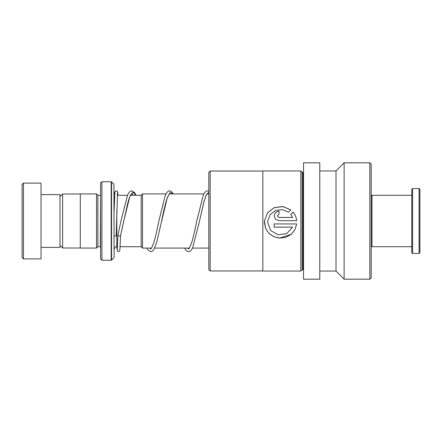 <?xml version="1.0" encoding="UTF-8"?>
<svg xmlns="http://www.w3.org/2000/svg" width="442" height="442" viewBox="0 0 442 442"><rect width="100%" height="100%" fill="white"/><g stroke="black" fill="none" stroke-linecap="round" stroke-linejoin="round"><path stroke-width="0.66" d="M59.985 245.354L62.637 248.006L62.637 193.994L80.284 193.994M141.169 246.73L141.169 195.27L142.523 193.916L142.523 248.084L141.169 246.73L120.202 246.708M100.577 195.265L100.306 246.708L97.87 246.708L97.87 195.292L96.516 193.939L80.284 193.939L80.284 248.061L96.516 248.061L96.516 193.939M113.948 184.308L114.108 257.31L113.948 184.308L111.561 181.922L111.561 260.078L111.18 260.239L111.18 181.761L101.931 181.761L101.931 260.239L100.577 258.885L100.577 183.115L101.931 181.761M22.1 257.531L22.1 184.469L23.454 183.115L23.454 258.885L22.1 257.531M41.045 194.613L59.985 194.613L59.985 247.387L41.045 247.387M23.454 183.115L41.045 183.115L41.045 258.885L23.454 258.885M117.915 235.177L117.881 235.315C118.782 236.194 119.688 236.282 120.589 235.586L123.688 221.282L129.838 196.491L132.909 192.198L135.981 195.292M131.76 193.524L130.694 194.867C129.738 196.596 128.749 199.419 127.716 203.331L120.589 235.597M117.522 192.718L116.202 235.459A1.354 0.657 180 0 1 116.202 235.459A1.354 0.657 180 0 1 115.484 236.034A1.354 0.657 180 0 1 114.108 236.006M371.192 196.104L372.004 195.292L372.004 246.708L411.784 246.708M419.088 188.524L419.9 189.336L419.9 252.664L419.088 253.476L419.088 188.524L412.596 188.524L412.596 253.476L419.088 253.476M412.596 253.476L411.784 252.664L411.784 189.336L412.596 188.524M208.823 269.603L208.823 172.397L210.177 171.043L210.177 270.957L208.823 269.603M210.177 270.957L262.835 270.957L262.835 171.043L210.177 171.043M262.835 270.957L262.835 171.043M290.825 209.889L282.863 206.513L274.261 207.596L267.471 212.884L264.465 221L264.41 222.315L265.565 228.293L268.869 233.337L273.841 236.746L279.78 238.122L285.83 237.315L291.134 234.415L294.93 229.752L296.681 223.934L274.117 223.934L274.117 227.155L292.582 227.155L286.764 233.558L278.117 234.84L270.603 230.497L267.648 222.326L267.714 221L270.161 214.668L275.493 210.497L282.234 209.585L288.521 212.143L290.825 209.889M290.808 214.403L292.582 217.47L278.968 217.47L277.355 215.856L278.968 214.248L278.968 211.061L275.537 212.442L274.117 215.867L275.548 219.293L278.968 220.702L296.681 220.702C296.339 217.47 295.151 214.613 293.112 212.127L290.808 214.403M303.538 270.25A0.541 0.541 0 0 0 302.997 269.708L302.184 269.708L300.831 271.062L300.831 170.938L262.946 170.938M300.831 271.062L262.946 271.062M302.184 269.708L302.184 172.292L300.831 170.938M302.997 269.708L302.997 172.292L302.184 172.292M302.997 172.292A0.541 0.541 0 0 0 303.538 171.75M319.776 279.184L319.776 162.816L303.538 162.816L303.538 279.184L319.776 279.184M319.776 271.062L336.008 271.062L336.008 170.938L319.776 170.938M336.008 271.062L344.13 279.184L344.13 162.816L336.008 170.938M369.838 162.816L371.192 164.17L371.192 277.83L369.838 279.184L369.838 162.816L344.13 162.816M369.838 279.184L344.13 279.184M277.355 215.884L278.968 217.486L292.582 217.47M278.968 214.248L278.968 211.116L275.543 212.48L274.117 215.884M296.681 220.702C296.339 217.492 295.151 214.646 293.112 212.177L293.112 212.127M293.112 212.177L290.808 214.436M290.792 209.922L282.836 206.585L274.244 207.674L267.465 212.939L264.465 221L265.565 228.254L268.863 233.271L273.836 236.663L279.769 238.028L291.129 234.348L294.924 229.713L296.681 223.934M292.582 227.155L274.117 227.122L274.117 223.934M267.648 222.32L267.714 221M117.489 246.708L116.815 246.708L116.815 210.884M161.358 222.337L167.352 197.475L170.247 192.425L173.148 193.916M207.536 193.524L206.464 194.867L204.254 200.607L199.436 221.403L204.127 200.933L206.475 194.557L208.823 192.176M80.284 248.006L62.637 248.006M208.823 248.084L192.524 248.084M189.43 248.084L154.639 248.084M151.545 248.084L142.523 248.084M114.682 194.248L114.108 192.585M97.87 246.708L96.516 248.061M113.948 257.692L111.561 260.078M111.18 260.239L101.931 260.239M111.18 181.761L111.561 181.922M100.306 195.292L97.87 195.292M116.815 246.708C115.887 246.222 114.986 247.128 114.108 249.415M208.823 193.916L207.105 193.916M203.895 193.916L169.22 193.916M166.01 193.916L142.523 193.916M141.169 195.292L130.467 195.292M127.478 195.292L117.329 195.292M59.985 196.646L62.637 193.994M117.887 235.249L120.981 220.972L127.484 195.27L128.871 192.673L130.362 191.215L131.738 190.817L134.644 192.618L136.081 195.292M133.092 195.292L131.777 193.53M173.319 193.916L171.104 191.231L169.728 190.817L168.247 191.22L166.761 192.673L165.137 195.839L158.849 221.072C157.164 229.63 155.49 236.796 153.816 242.564L151.667 247.896L150.739 249.001M150.722 248.995L149.899 248.084M170.104 193.916L169.667 193.53M169.645 193.524L167.275 197.845C165.38 203.635 163.474 211.48 161.551 221.381L156.65 242.581L153.589 249.901L152.109 251.321L150.783 251.702L147.816 249.846L146.805 248.084M208.823 191.137L207.563 190.817L206.132 191.22L204.58 192.767L203.254 195.276L196.729 221.088C195.104 229.321 193.486 236.293 191.878 242.006L189.496 247.984L188.629 249.001M188.607 248.995L187.784 248.084M207.994 193.916L207.552 193.53M117.881 235.31L117.274 249.802M120.589 235.63L119.826 250.719L118.506 251.702L117.307 251.023L116.782 246.708M117.986 195.292L117.727 192.176L117.047 191.038L115.555 191.038L114.876 192.182L114.108 210.834M184.695 248.084L185.634 249.752L187.187 251.305L188.618 251.702L190.043 251.294L191.474 249.907L192.723 247.658L199.436 221.403M371.192 245.896L372.004 246.708M372.004 195.292L411.784 195.292"/></g></svg>
